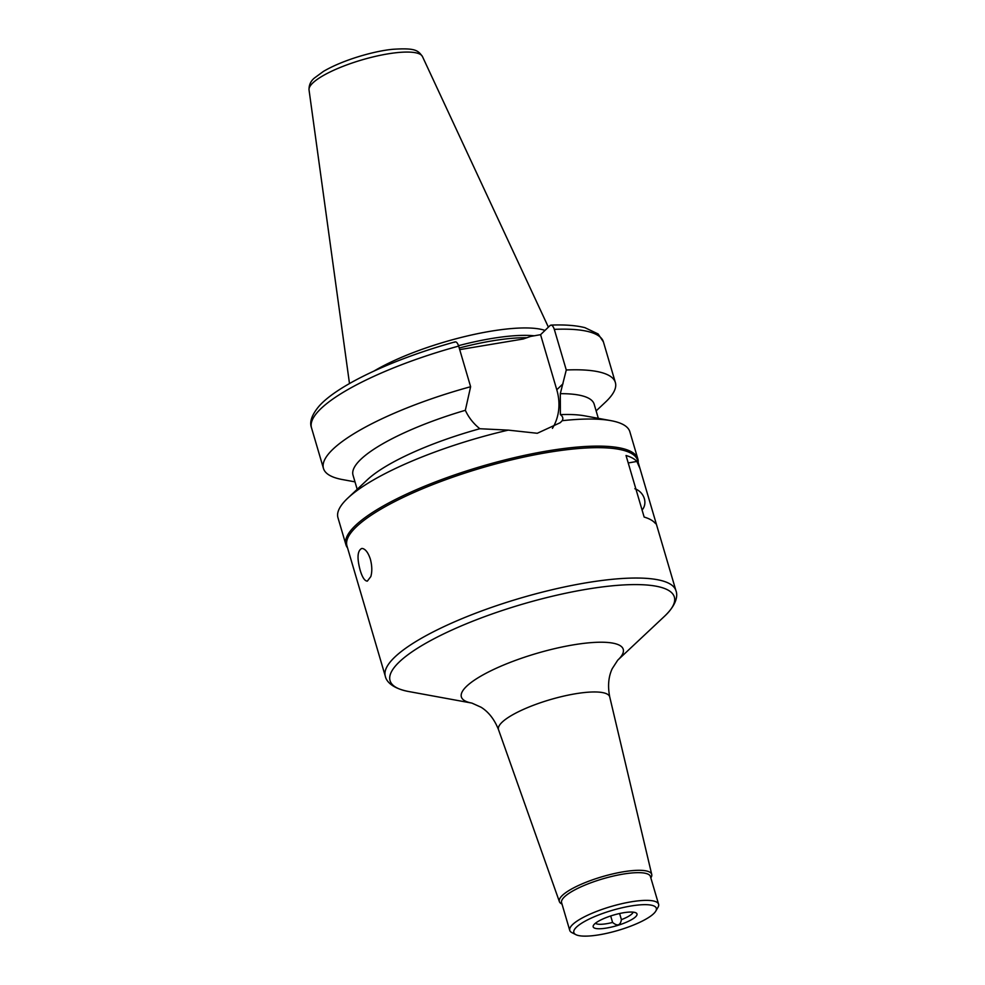 <?xml version="1.0" encoding="UTF-8"?>
<svg xmlns="http://www.w3.org/2000/svg" width="985" height="985" viewBox="0 0 985 985"><rect width="100%" height="100%" fill="white"/><g stroke="black" fill="none" stroke-linecap="round" stroke-linejoin="round"><path stroke-width="1.48" d="M619.602 913.514L621.412 919.645C620.353 925.531 617.423 926.466 612.596 922.44L610.688 915.951M621.412 919.645A19.848 4.814 163.6 0 0 633.121 912.147M594.583 923.979A22.827 5.541 163.6 0 0 593.918 924.693A22.827 5.541 163.6 0 0 616.647 925.715A22.827 5.541 163.6 0 0 635.19 912.541A22.827 5.541 163.6 0 0 628.43 912.147A22.827 5.541 163.6 0 0 594.583 923.979M595.433 923.24A19.848 4.814 163.6 0 0 612.596 922.44M650.839 877.918L651.048 877.561A48.13 11.697 163.6 0 0 651.738 874.471A48.13 11.697 163.6 0 0 612.608 873.954A48.13 11.697 163.6 0 0 562.287 895.476A48.13 11.697 163.6 0 0 559.394 901.657A48.13 11.697 163.6 0 0 561.647 903.885L562.004 904.07M655.751 911.15L657.968 907.357A46.307 11.241 163.6 0 0 658.596 904.242L650.445 876.539A46.307 11.241 163.6 0 0 612.547 876.244A46.307 11.241 163.6 0 0 564.43 896.892A46.307 11.241 163.6 0 0 561.598 902.691L569.749 930.394A46.307 11.241 163.6 0 0 571.965 932.672L575.88 934.654A42.995 10.441 163.6 0 0 618.026 930.419A42.995 10.441 163.6 0 0 655.751 911.15A42.995 10.441 163.6 0 0 626.263 906.865A42.995 10.441 163.6 0 0 576.459 927.156A42.995 10.441 163.6 0 0 575.88 934.654M658.596 904.242A46.307 11.241 163.6 0 0 620.71 903.947A46.307 11.241 163.6 0 0 572.581 924.595A46.307 11.241 163.6 0 0 569.749 930.394M634.857 488.72A13.556 11.918 -133.9 0 1 644.338 498.644A13.556 11.918 -133.9 0 1 642.072 510.008M360.153 570.204C356.89 557.978 357.407 550.738 361.704 548.485L362.579 548.51C365.669 549.298 368.279 552.868 370.385 559.234C372.096 565.846 372.244 571.62 370.828 576.57L367.343 581.125C364.721 581.052 362.32 577.407 360.153 570.204M640.028 468.663L656.108 523.281L656.145 524.008L654.988 522.998A151.481 36.79 163.6 0 0 644.153 517.063L626.029 455.501A151.481 36.79 -16.4 0 1 636.876 461.448L640.028 468.663L637.591 460.352A151.481 36.79 163.6 0 0 513.641 459.392A151.481 36.79 163.6 0 0 356.225 526.926A151.481 36.79 163.6 0 0 346.954 545.899L385.32 676.264A151.481 36.79 163.6 0 1 394.591 657.291A151.481 36.79 163.6 0 1 552.006 589.756A151.481 36.79 163.6 0 1 675.956 590.729C677.742 595.112 677.188 604.113 664.69 616.105A148.169 35.989 163.6 0 0 583.945 589.707A148.169 35.989 163.6 0 0 399.134 662.105A148.169 35.989 163.6 0 0 408.529 691.495C391.537 688.183 386.206 680.918 385.32 676.264M459.7 349.626L523.244 339L530.583 336.427L540.568 334.678L550.061 325.542C551.588 324.434 553.004 325.703 554.309 329.359L566.277 369.991L560.305 393.68L560.391 414.636C562.866 416.47 563.469 418.49 562.176 420.693L560.268 422.676L537.281 433.277L508.272 430.125A152.146 36.95 163.6 0 0 347.877 498.053A152.146 36.95 163.6 0 0 347.262 498.632A152.146 36.95 163.6 0 0 337.954 517.679L345.932 544.767A152.146 36.95 163.6 0 0 347.533 547.882M454.417 342.275C455.944 341.167 457.36 342.435 458.665 346.092L470.621 386.723L465.339 410.302C468.626 417.468 473.453 423.612 479.843 428.734L508.272 430.125M540.568 334.678L556.784 389.764A53.252 46.8 -133.9 0 1 552.413 428.389M550.061 325.542L551.009 325.112C564.799 324.558 576.102 325.419 584.942 327.673L598.141 333.977L603.411 341.894A152.146 36.95 163.6 0 0 554.309 329.359M638.169 462.334A152.146 36.95 163.6 0 0 637.837 458.85A152.146 36.95 163.6 0 0 513.345 457.89A152.146 36.95 163.6 0 0 355.24 525.719A152.146 36.95 163.6 0 0 345.932 544.767M637.837 458.85L629.858 431.762A152.146 36.95 163.6 0 0 610.897 420.644A152.146 36.95 163.6 0 0 562.176 420.693M479.843 428.734A125.686 30.523 163.6 0 0 367.343 479.781L347.877 498.053M465.339 410.302A125.686 30.523 163.6 0 0 353.024 475.176L357.186 489.311M470.621 386.723A152.146 36.95 163.6 0 0 323.462 468.429A152.146 36.95 163.6 0 0 342.423 479.56L354.994 481.862M545 330.406A105.013 25.511 163.6 0 0 373.98 371.062M534.202 335.787A101.874 24.748 163.6 0 0 458.53 345.673M596.134 410.893L605.455 402.151A152.146 36.95 163.6 0 0 615.366 382.525A152.146 36.95 163.6 0 0 566.277 369.991M598.326 418.342L594.164 404.207A125.686 30.523 163.6 0 0 560.305 393.68M610.897 420.644L584.622 415.83A125.686 30.523 163.6 0 0 560.391 414.636M651.738 874.471L609.752 696.986C607.61 686.213 608.422 676.781 612.227 668.667L617.73 660.172A84.365 20.488 163.6 0 0 571.756 645.138A84.365 20.488 163.6 0 0 466.533 686.36A84.365 20.488 163.6 0 0 471.889 703.093L408.529 691.495M609.752 696.986A57.98 14.085 163.6 0 0 562.632 696.358A57.98 14.085 163.6 0 0 502.018 722.288A57.98 14.085 163.6 0 0 498.533 729.725C494.507 719.506 488.695 712.02 481.111 707.255L471.889 703.093M628.233 462.962L636.876 461.448M556.784 389.764L562.989 383.805M458.665 346.092A152.146 36.95 163.6 0 0 311.506 427.81L323.462 468.429M312.762 83.011A59.149 14.369 163.6 0 0 309.031 89.894C308.896 85.104 310.657 81.164 314.326 78.098L323.4 71.425C343.506 59.543 375.581 50.74 393.15 49.275C415.51 47.822 417.997 50.383 422.442 56.514A59.149 14.369 163.6 0 0 373.204 56.884A59.149 14.369 163.6 0 0 312.762 83.011M526.987 337.72A101.874 24.748 163.6 0 0 459.232 348.013M617.73 660.172L664.69 616.105M559.394 901.657L498.533 729.725M656.108 523.281L675.956 590.729M455.07 341.894C394.837 358.491 338.249 384.581 319.214 405.98C311.851 414.685 309.278 421.962 311.506 427.81M309.031 89.894L349.49 383.559M422.442 56.514L548.386 327.155M603.411 341.894L615.366 382.525"/></g></svg>
